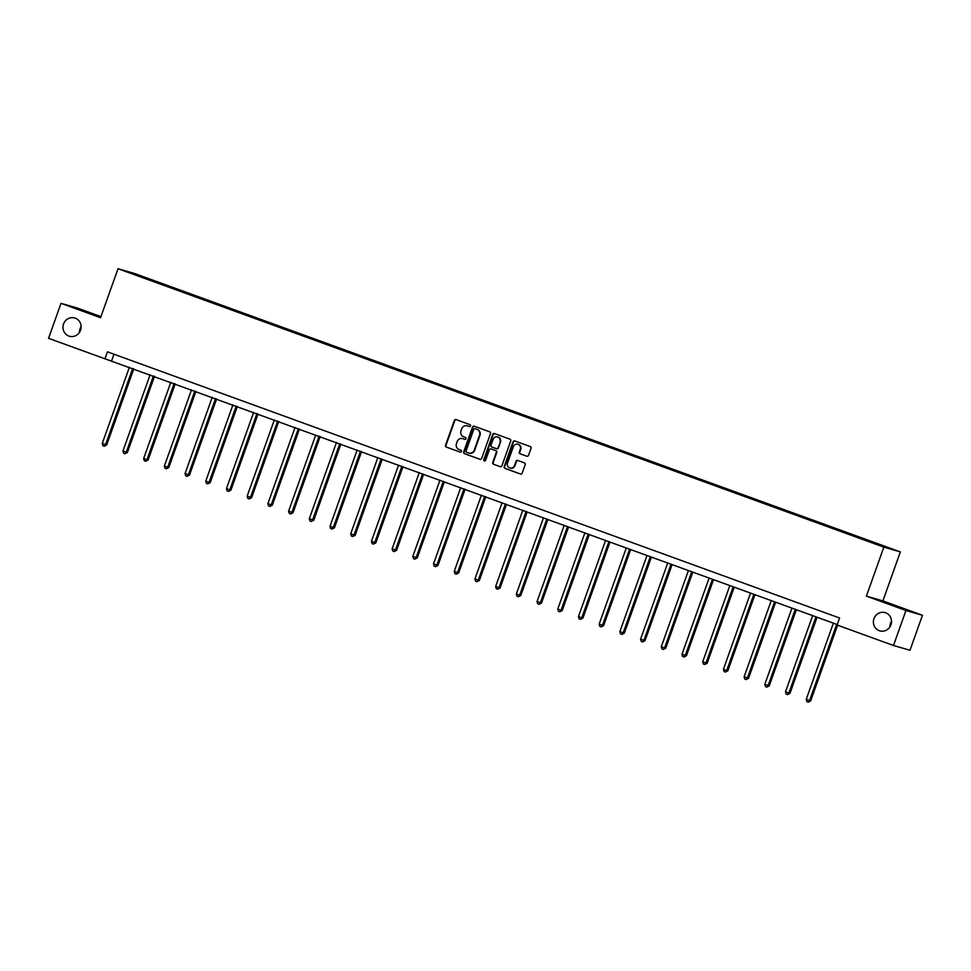 <?xml version="1.0" encoding="UTF-8"?>
<svg xmlns="http://www.w3.org/2000/svg" width="971" height="971" viewBox="0 0 971 971"><rect width="100%" height="100%" fill="white"/><g stroke="black" fill="none" stroke-linecap="round" stroke-linejoin="round"><path stroke-width="1.46" d="M470.534 425.929A1.02 0.971 -73.9 0 0 469.964 424.63L456.115 419.606A1.457 1.384 -73.9 0 0 454.331 420.504L445.519 445.24A1.457 1.384 -73.9 0 0 446.332 447.085L460.181 452.11A1.02 0.971 -73.9 0 0 461.431 451.479A1.02 0.971 -73.9 0 0 460.861 450.192L459.077 449.537A4.673 4.43 -73.9 0 1 456.467 443.626L457.207 441.562A4.673 4.43 -73.9 0 1 462.936 438.686L464.733 439.341A1.02 0.971 -73.9 0 0 465.983 438.71A1.02 0.971 -73.9 0 0 465.412 437.411L463.616 436.756A4.673 4.43 -73.9 0 1 461.019 430.845L461.747 428.781A4.673 4.43 -73.9 0 1 467.488 425.905L469.272 426.56A1.02 0.971 -73.9 0 0 470.534 425.929M873.961 618.648A9.516 9.042 -73.9 0 0 879.823 630.883A9.516 9.042 -73.9 0 0 890.953 624.826A9.516 9.042 -73.9 0 0 885.091 612.604A9.516 9.042 -73.9 0 0 873.961 618.648M891.536 621.27A9.516 9.042 -73.9 0 0 889.897 626.963M63.54 324.023A9.516 9.042 -73.9 0 0 69.402 336.245A9.516 9.042 -73.9 0 0 80.532 330.201A9.516 9.042 -73.9 0 0 74.67 317.966A9.516 9.042 -73.9 0 0 63.54 324.023M81.103 326.644A9.516 9.042 -73.9 0 0 79.464 332.325M526.731 456.212A1.457 1.384 -73.9 0 0 528.527 455.314L531.003 448.371A1.457 1.384 -73.9 0 0 530.19 446.526L514.812 440.943A1.457 1.384 -73.9 0 0 513.016 441.841L504.216 466.578A1.457 1.384 -73.9 0 0 505.029 468.423L520.395 474.006A1.457 1.384 -73.9 0 0 522.192 473.108L525.177 464.721A1.457 1.384 -73.9 0 0 524.364 462.876L517.786 460.485A1.457 1.384 -73.9 0 0 515.989 461.383L514.509 465.546A3.908 3.702 -73.9 0 1 509.945 468.022A3.908 3.702 -73.9 0 1 507.542 463.009L513.343 446.721A3.908 3.702 -73.9 0 1 517.907 444.245A3.908 3.702 -73.9 0 1 520.31 449.257L519.339 451.976A1.457 1.384 -73.9 0 0 520.153 453.821L526.913 456.261M866.399 596.133L905.943 610.516L893.49 645.509L909.985 650.267L922.45 615.274L882.894 600.891L900.348 551.892L883.841 547.134L866.399 596.133L882.894 600.891M100.96 316.619L77.51 308.098L61.015 303.34L100.559 317.711L118.013 268.724L883.841 547.134M61.015 303.34L48.55 338.333L837.233 624.559M893.49 645.509L837.075 625.008L839.563 618.005L107.453 351.842L104.953 358.845M490.476 433.649A1.457 1.384 -73.9 0 0 489.663 431.792L474.297 426.208A1.457 1.384 -73.9 0 0 472.501 427.106L463.701 451.843A1.457 1.384 -73.9 0 0 464.514 453.688L479.88 459.283A1.457 1.384 -73.9 0 0 481.677 458.373L490.476 433.649M494.555 433.576L509.921 439.159A1.457 1.384 -73.9 0 1 510.734 441.004L501.934 465.74A1.457 1.384 -73.9 0 1 500.138 466.638L493.559 464.247A1.457 1.384 -73.9 0 1 492.746 462.402L496.315 452.377A1.457 1.384 -73.9 0 0 495.501 450.52L491.144 448.942A1.457 1.384 -73.9 0 0 489.348 449.84L485.634 460.278A1.02 0.971 -73.9 0 1 484.432 460.934A1.02 0.971 -73.9 0 1 483.813 459.623L492.758 434.474A1.457 1.384 -73.9 0 1 494.555 433.576M900.348 551.892L134.52 273.482L118.013 268.724M862.199 538.274L127.25 271.71L862.005 538.832M905.943 610.516L922.45 615.274M113.983 354.221L111.653 360.775M469.515 426.609L467.937 426.038A4.673 4.43 -73.9 0 0 467.439 425.893M462.888 438.661A4.673 4.43 -73.9 0 1 463.385 438.807L464.963 439.39M456.285 419.666A1.457 1.384 -73.9 0 0 454.78 420.625L445.968 445.361A1.457 1.384 -73.9 0 0 446.781 447.206L460.412 452.17M474.455 426.269A1.457 1.384 -73.9 0 0 472.95 427.24L464.138 451.964A1.457 1.384 -73.9 0 0 464.951 453.821L480.16 459.344M475.037 428.648A1.02 0.971 -73.9 0 0 473.787 429.279L466.056 450.993A1.02 0.971 -73.9 0 0 466.626 452.292L468.52 452.972A4.673 4.43 -73.9 0 0 474.249 450.095L479.54 435.251A4.673 4.43 -73.9 0 0 476.931 429.34L475.487 428.781A1.02 0.971 -73.9 0 0 475.365 428.745M469.017 453.117A4.673 4.43 -73.9 0 0 474.698 450.216L474.249 450.095M475.487 428.781L477.38 429.473A4.673 4.43 -73.9 0 1 479.977 435.384L474.698 450.216M500.417 466.711L493.559 464.247M491.411 449.015A1.457 1.384 -73.9 0 1 491.593 449.063L495.95 450.653A1.457 1.384 -73.9 0 1 496.764 452.498L493.195 462.536A1.457 1.384 -73.9 0 0 494.008 464.381M494.725 433.636A1.457 1.384 -73.9 0 0 493.207 434.607L484.25 459.744A1.02 0.971 -73.9 0 0 484.663 460.97M500.029 441.963A3.908 3.702 -73.9 0 0 497.625 436.95A3.908 3.702 -73.9 0 0 493.062 439.426L491.01 445.167A1.457 1.384 -73.9 0 0 491.824 447.012L496.193 448.602A1.457 1.384 -73.9 0 0 497.977 447.704L500.478 442.096A3.908 3.702 -73.9 0 0 497.844 437.023M496.363 448.651L496.642 448.736A1.457 1.384 -73.9 0 0 498.426 447.825L497.977 447.704M500.478 442.096L498.426 447.825M518.126 444.317A3.908 3.702 -73.9 0 1 520.759 449.391L519.788 452.098A1.457 1.384 -73.9 0 0 520.602 453.955L527.01 456.285M510.176 468.083A3.908 3.702 -73.9 0 0 514.958 465.667L514.509 465.546M517.944 460.545A1.457 1.384 -73.9 0 0 516.438 461.516L514.958 465.667M514.982 441.004A1.457 1.384 -73.9 0 0 513.465 441.963L504.653 466.699A1.457 1.384 -73.9 0 0 505.466 468.544L520.674 474.079M129.398 367.22L102.246 443.456L105.56 444.669L106.676 444.985L133.804 368.822M106.676 444.985L104.261 446.223L105.56 444.669L132.711 368.422M104.261 446.223L102.926 445.738L102.246 443.456M150.104 374.745L122.953 450.981L126.266 452.195L127.383 452.51L154.51 376.347M127.383 452.51L124.956 453.748L126.266 452.195L153.418 375.959M124.956 453.748L123.633 453.263L122.953 450.981M170.799 382.271L143.659 458.518L146.973 459.72L148.09 460.036L175.217 383.873M148.09 460.036L145.662 461.274L146.973 459.72L174.125 383.484M145.662 461.274L144.339 460.788L143.659 458.518M191.505 389.808L164.366 466.044L168.796 467.573L195.911 391.41M168.796 467.573L166.369 468.799L167.68 467.245L194.831 391.01M166.369 468.799L165.046 468.313L164.366 466.044M212.212 397.333L185.073 473.569L189.503 475.098L216.618 398.935M189.503 475.098L187.075 476.324L188.386 474.77L215.538 398.535M187.075 476.324L185.752 475.851L185.073 473.569M232.919 404.858L205.767 481.094L209.093 482.308L210.209 482.623L237.325 406.461M210.209 482.623L207.782 483.861L209.093 482.308L236.232 406.06M207.782 483.861L206.459 483.376L205.767 481.094M253.625 412.384L226.474 488.619L229.799 489.833L230.916 490.149L258.031 413.986M230.916 490.149L228.488 491.387L229.799 489.833L256.939 413.585M228.488 491.387L227.165 490.901L226.474 488.619M274.332 419.909L247.18 496.145L250.506 497.358L251.623 497.674L278.738 421.511M251.623 497.674L249.195 498.912L250.506 497.358L277.645 421.123M249.195 498.912L247.86 498.426L247.18 496.145M295.038 427.434L267.887 503.682L272.317 505.211L299.444 429.036M272.317 505.211L269.902 506.437L271.212 504.884L298.352 428.648M269.902 506.437L268.566 505.952L267.887 503.682M315.745 434.972L288.593 511.207L293.024 512.737L320.151 436.574M293.024 512.737L290.608 513.962L291.907 512.409L319.058 436.173M290.608 513.962L289.273 513.489L288.593 511.207M336.452 442.497L309.3 518.732L313.73 520.262L340.857 444.099M313.73 520.262L311.303 521.488L312.613 519.934L339.765 443.698M311.303 521.488L309.98 521.014L309.3 518.732M357.146 450.022L330.006 526.258L333.32 527.471L334.437 527.787L361.564 451.624M334.437 527.787L332.009 529.025L333.32 527.471L360.472 451.224M332.009 529.025L330.686 528.54L330.006 526.258M377.853 457.547L350.713 533.783L354.027 534.997L355.143 535.312L382.258 459.149M355.143 535.312L352.716 536.55L354.027 534.997L381.178 458.761M352.716 536.55L351.393 536.065L350.713 533.783M398.559 465.073L371.42 541.32L375.85 542.838L402.965 466.675M375.85 542.838L373.422 544.076L374.733 542.522L401.885 466.286M373.422 544.076L372.099 543.59L371.42 541.32M419.266 472.61L392.126 548.846L396.556 550.375L423.672 474.212M396.556 550.375L394.129 551.601L395.44 550.047L422.591 473.812M394.129 551.601L392.806 551.115L392.126 548.846M439.972 480.135L412.821 556.371L417.263 557.9L444.378 481.737M417.263 557.9L414.835 559.126L416.146 557.572L443.286 481.337M414.835 559.126L413.512 558.653L412.821 556.371M460.679 487.66L433.527 563.896L436.853 565.11L437.97 565.425L465.085 489.263M437.97 565.425L435.542 566.663L436.853 565.11L463.992 488.862M435.542 566.663L434.207 566.178L433.527 563.896M481.385 495.186L454.234 571.421L457.559 572.635L458.664 572.951L485.791 496.788M458.664 572.951L456.249 574.189L457.559 572.635L484.699 496.399M456.249 574.189L454.914 573.703L454.234 571.421M502.092 502.711L474.94 578.947L478.254 580.16L479.371 580.476L506.498 504.313M479.371 580.476L476.955 581.714L478.254 580.16L505.406 503.925M476.955 581.714L475.62 581.228L474.94 578.947M522.799 510.236L495.647 586.484L500.077 588.013L527.204 511.838M500.077 588.013L497.662 589.239L498.96 587.686L526.112 511.45M497.662 589.239L496.327 588.754L495.647 586.484M543.505 517.774L516.354 594.009L520.784 595.539L547.911 519.376M520.784 595.539L518.356 596.764L519.667 595.211L546.819 518.975M518.356 596.764L517.033 596.291L516.354 594.009M564.2 525.299L537.06 601.535L541.49 603.064L568.605 526.901M541.49 603.064L539.063 604.29L540.374 602.736L567.525 526.5M539.063 604.29L537.74 603.816L537.06 601.535M584.906 532.824L557.767 609.06L561.08 610.274L562.197 610.589L589.312 534.426M562.197 610.589L559.769 611.827L561.08 610.274L588.232 534.026M559.769 611.827L558.446 611.342L557.767 609.06M605.613 540.349L578.473 616.585L581.787 617.799L582.903 618.114L610.019 541.952M582.903 618.114L580.476 619.352L581.787 617.799L608.938 541.563M580.476 619.352L579.153 618.867L578.473 616.585M626.319 547.875L599.168 624.122L603.61 625.64L630.725 549.477M603.61 625.64L601.183 626.878L602.493 625.324L629.633 549.088M601.183 626.878L599.86 626.392L599.168 624.122M647.026 555.412L619.874 631.648L624.317 633.177L651.432 557.014M624.317 633.177L621.889 634.403L623.2 632.849L650.339 556.614M621.889 634.403L620.566 633.917L619.874 631.648M667.732 562.937L640.581 639.173L645.011 640.702L672.138 564.539M645.011 640.702L642.596 641.928L643.907 640.375L671.046 564.139M642.596 641.928L641.261 641.455L640.581 639.173M688.439 570.463L661.287 646.698L664.613 647.912L665.718 648.227L692.845 572.065M665.718 648.227L663.302 649.465L664.613 647.912L691.753 571.664M663.302 649.465L661.967 648.98L661.287 646.698M709.146 577.988L681.994 654.223L685.308 655.437L686.424 655.753L713.551 579.59M686.424 655.753L684.009 656.991L685.308 655.437L712.459 579.202M684.009 656.991L682.674 656.505L681.994 654.223M729.852 585.513L702.701 661.749L706.014 662.962L707.131 663.278L734.258 587.115M707.131 663.278L704.703 664.516L706.014 662.962L733.166 586.727M704.703 664.516L703.38 664.03L702.701 661.749M750.547 593.038L723.407 669.286L726.721 670.488L727.837 670.815L754.965 594.64M727.837 670.815L725.41 672.041L726.721 670.488L753.872 594.252M725.41 672.041L724.087 671.556L723.407 669.286M771.253 600.576L744.114 676.811L748.544 678.341L775.659 602.178M748.544 678.341L746.116 679.566L747.427 678.013L774.579 601.777M746.116 679.566L744.793 679.093L744.114 676.811M791.96 608.101L764.82 684.337L769.25 685.866L796.366 609.703M769.25 685.866L766.823 687.104L768.134 685.538L795.285 609.303M766.823 687.104L765.5 686.618L764.82 684.337M812.666 615.626L785.515 691.862L788.84 693.076L789.957 693.391L817.072 617.228M789.957 693.391L787.53 694.629L788.84 693.076L815.98 616.828M787.53 694.629L786.207 694.144L785.515 691.862M833.373 623.151L806.221 699.387L810.664 700.916L837.621 625.203M810.664 700.916L808.236 702.154L809.547 700.601L836.686 624.365M808.236 702.154L806.913 701.669L806.221 699.387"/></g></svg>
